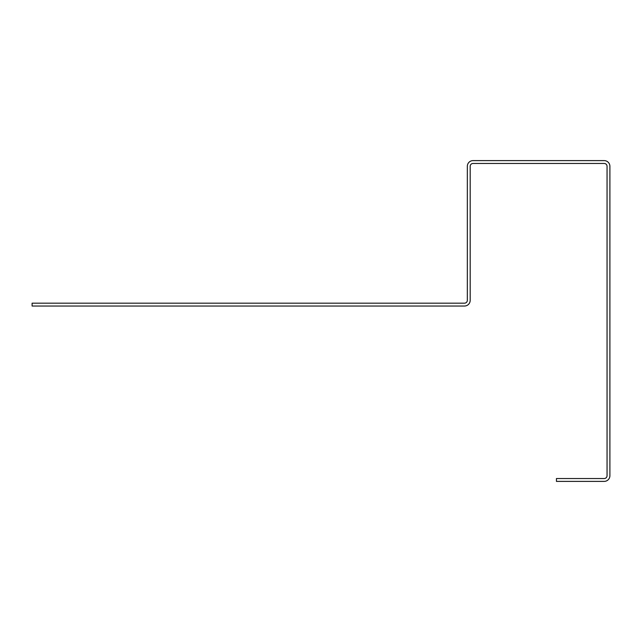 <?xml version="1.0" encoding="UTF-8"?>
<svg xmlns="http://www.w3.org/2000/svg" width="642" height="642" viewBox="0 0 642 642"><rect width="100%" height="100%" fill="white"/><g stroke="black" fill="none" stroke-linecap="round" stroke-linejoin="round"><path stroke-width="0.96" d="M607.051 475.69A2.849 2.849 0 0 1 604.194 478.539L556.437 478.539L556.437 481.388L604.194 481.388A5.706 5.706 0 0 0 609.9 475.69L609.9 166.31A5.706 5.706 0 0 0 604.194 160.612L473.034 160.612A5.706 5.706 0 0 0 467.328 166.31L467.328 300.328A2.849 2.849 0 0 1 464.479 303.176L32.1 303.176L32.1 306.033L464.479 306.033A5.706 5.706 0 0 0 470.185 300.328L470.185 166.31A2.849 2.849 0 0 1 473.034 163.461L604.194 163.461A2.849 2.849 0 0 1 607.051 166.31L607.051 475.69"/></g></svg>
